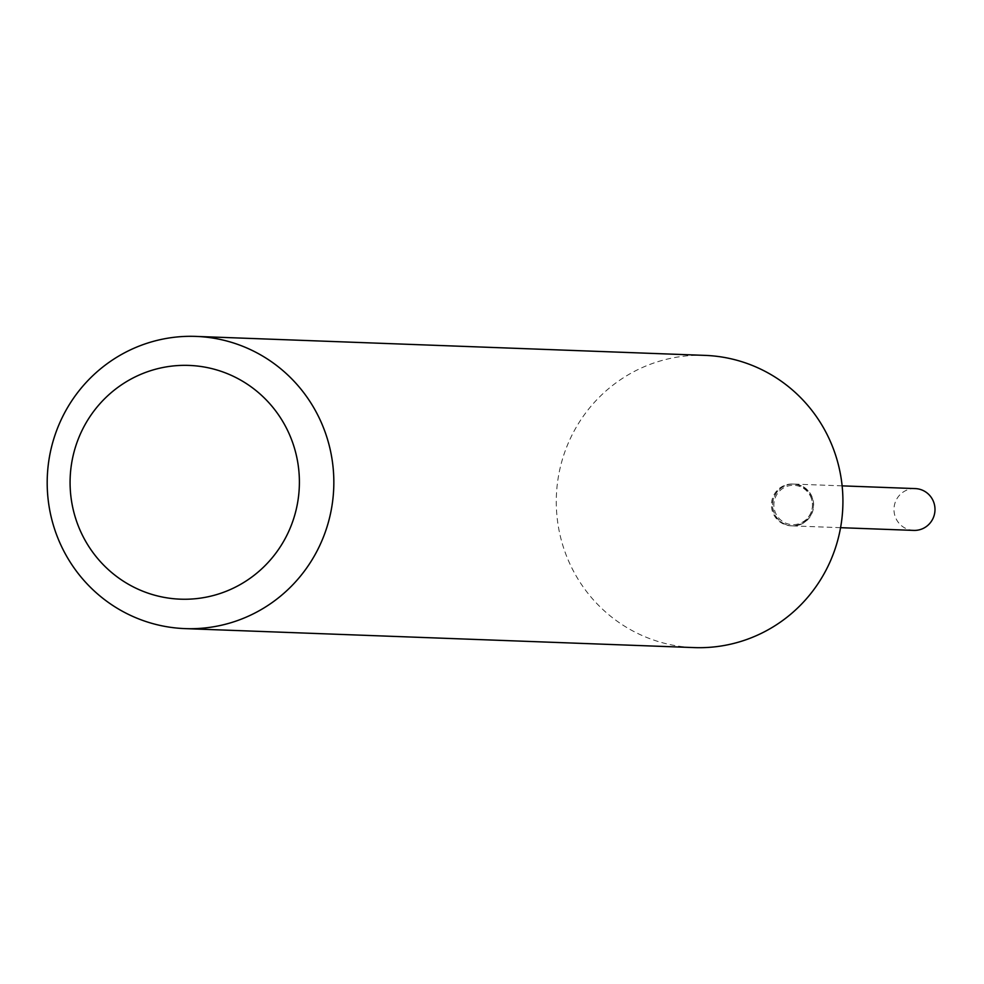 <?xml version="1.0" encoding="UTF-8"?>
<svg xmlns="http://www.w3.org/2000/svg" width="984" height="984" viewBox="0 0 984 984"><rect width="100%" height="100%" fill="white"/><g stroke="black" fill="none" stroke-linecap="round" stroke-linejoin="round"><path stroke-width="0.74" stroke-dasharray="4.92 3.69" d="M915.268 488.593A20.922 20.504 -87.9 0 0 894.173 512.393A20.922 20.504 -87.9 0 0 913.706 530.401M799.475 524.866A20.922 20.504 -87.9 0 0 793.953 484.067A20.922 20.504 -87.9 0 0 772.858 507.867A20.922 20.504 -87.9 0 0 799.475 524.866M811.529 498.888A19.68 19.299 -87.9 0 0 787.237 486.256A19.68 19.299 -87.9 0 0 774.814 511.053A19.68 19.299 -87.9 0 0 799.106 523.697A19.68 19.299 -87.9 0 0 811.529 498.888M812.44 498.494A20.922 20.504 -87.9 0 0 793.707 484.054A20.922 20.504 -87.9 0 0 773.412 511.434A20.922 20.504 -87.9 0 0 792.145 525.874A20.922 20.504 -87.9 0 0 812.44 498.494M705.036 355.384A146.21 143.32 -87.9 0 0 563.229 546.686A146.21 143.32 -87.9 0 0 694.15 647.595M811.456 498.457A20.922 20.504 -87.9 0 0 792.723 484.017A20.922 20.504 -87.9 0 0 772.428 511.397A20.922 20.504 -87.9 0 0 791.173 525.837A20.922 20.504 -87.9 0 0 811.456 498.457M842.12 485.862L793.953 484.067M840.557 527.682L792.391 525.886M793.707 484.054L792.723 484.017M792.145 525.874L791.173 525.837"/><path stroke-width="1.48" d="M840.557 527.682L913.706 530.401A20.922 20.504 -87.9 0 0 934.8 506.6A20.922 20.504 -87.9 0 0 915.268 488.593L842.12 485.862M293.835 446.146A116.961 114.661 -87.9 0 0 149.457 371.066A116.961 114.661 -87.9 0 0 75.645 518.457A116.961 114.661 -87.9 0 0 220.022 593.524A116.961 114.661 -87.9 0 0 293.835 446.146M326.885 437.314A146.21 143.32 -87.9 0 0 195.964 336.405A146.21 143.32 -87.9 0 0 54.145 527.707A146.21 143.32 -87.9 0 0 185.066 628.616A146.21 143.32 -87.9 0 0 326.885 437.314M185.066 628.616L694.15 647.595A146.21 143.32 -87.9 0 0 835.969 456.293A146.21 143.32 -87.9 0 0 705.036 355.384L195.964 336.405"/></g></svg>
